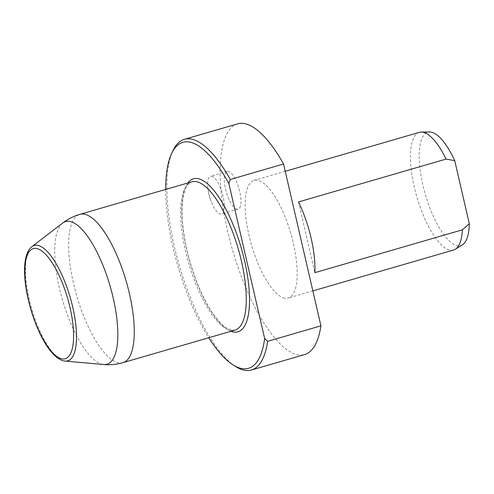 <?xml version="1.0" encoding="UTF-8"?>
<svg xmlns="http://www.w3.org/2000/svg" width="494" height="494" viewBox="0 0 494 494"><rect width="100%" height="100%" fill="white"/><g stroke="black" fill="none" stroke-linecap="round" stroke-linejoin="round"><path stroke-width="0.37" stroke-dasharray="2.47 1.85" d="M165.681 189.424A117.671 39.279 -106.2 0 0 208.758 337.742M235.601 366.511A120.122 40.1 73.8 0 1 179.396 265.858A120.122 40.1 73.8 0 1 172.931 150.75M237.651 123.846A120.122 40.1 -106.2 0 0 232.655 250.384A120.122 40.1 -106.2 0 0 304.668 354.556M236.99 209.203A19.63 6.552 73.8 0 1 225.906 190.573A19.63 6.552 73.8 0 1 227.154 171.461A19.63 6.552 73.8 0 1 238.923 188.486A19.63 6.552 73.8 0 1 238.108 209.16A19.63 6.552 73.8 0 1 236.99 209.203M284.779 298.178A61.281 20.458 73.8 0 1 250.168 240.016A61.281 20.458 73.8 0 1 254.07 180.353A61.281 20.458 73.8 0 1 290.805 233.495A61.281 20.458 73.8 0 1 288.255 298.049A61.281 20.458 73.8 0 1 284.779 298.178M462.427 244.783A58.977 19.686 73.8 0 1 425.353 194.414A58.977 19.686 73.8 0 1 429.675 132.015M419.394 132.33A61.281 20.458 -106.2 0 0 415.497 191.987A61.281 20.458 -106.2 0 0 450.108 250.155A61.281 20.458 -106.2 0 0 453.585 250.02M298.512 201.947L314.845 272.676M211.623 176.253A19.63 6.552 73.8 0 1 222.714 194.883A19.63 6.552 73.8 0 1 221.46 213.995A19.63 6.552 73.8 0 1 220.349 214.038A19.63 6.552 73.8 0 1 211.129 201.28A19.63 6.552 73.8 0 1 208.598 192.567A19.63 6.552 73.8 0 1 210.512 176.296A19.63 6.552 73.8 0 1 211.623 176.253M65.134 361.089A60.083 20.056 73.8 0 1 31.733 308.744A60.083 20.056 73.8 0 1 31.894 246.66M62.664 223.072A74.267 24.793 -106.2 0 0 62.466 299.821A74.267 24.793 -106.2 0 0 103.746 364.523M123.08 362.627A77.225 25.774 73.8 0 1 118.616 362.824A77.225 25.774 73.8 0 1 75.002 289.54A77.225 25.774 73.8 0 1 79.898 214.34M230.624 330.288A77.225 25.774 -106.2 0 0 235.002 330.116L231.612 330.233L226.376 327.979C223.547 326.17 220.546 323.354 217.366 319.532C204.115 303.89 190.499 270.916 185.077 240.918C182.181 225.097 181.372 211.667 182.65 200.626C184.787 184.108 190.653 181.99 191.919 181.804A77.225 25.774 -106.2 0 0 187.01 256.985A77.225 25.774 -106.2 0 0 230.624 330.288M230.939 331.301A79.676 26.596 73.8 0 1 190.141 262.734A79.676 26.596 73.8 0 1 187.856 182.984M285.242 171.301L254.07 180.353M312.856 290.898L288.255 298.049M208.598 192.567L209.518 197.026L211.129 201.28M227.154 171.461L210.512 176.296M238.108 209.16L221.46 213.995"/><path stroke-width="0.74" d="M208.758 337.742A117.671 39.279 -106.2 0 0 233.02 364.875A117.671 39.279 -106.2 0 0 264.654 338.544L228.864 183.527A117.671 39.279 -106.2 0 0 171.628 153.517A117.671 39.279 -106.2 0 0 165.681 189.424M171.628 153.517L172.931 150.75A120.122 40.1 73.8 0 1 184.392 139.314A120.122 40.1 73.8 0 1 230.297 179.47L228.864 183.527M264.654 338.544L267.662 341.311A120.122 40.1 73.8 0 1 251.409 370.025A120.122 40.1 73.8 0 1 235.601 366.511L233.02 364.875M230.297 179.47L283.556 164.002A120.122 40.1 -106.2 0 0 237.651 123.846L184.392 139.314M251.409 370.025L304.668 354.556A120.122 40.1 -106.2 0 0 320.921 325.836L267.662 341.311M283.556 164.002L320.921 325.836M421.339 132.052L429.675 132.015A58.977 19.686 73.8 0 1 454.739 160.655L446.088 159.08A61.281 20.458 -106.2 0 0 421.339 132.052A61.281 20.458 -106.2 0 0 419.394 132.33L285.242 171.301M469.3 223.726A58.977 19.686 73.8 0 1 462.427 244.783L455.369 249.217A61.281 20.458 -106.2 0 0 462.415 229.809L469.3 223.726L454.739 160.655M312.856 290.898L453.585 250.02A61.281 20.458 -106.2 0 0 455.369 249.217M462.415 229.809L314.845 272.676A61.281 20.458 -106.2 0 0 298.512 201.947L446.088 159.08M36.507 248.494A57.316 19.13 73.8 0 1 73.594 334.555A57.316 19.13 73.8 0 1 37.63 327.936A57.316 19.13 73.8 0 1 36.507 248.494M37.643 245.32A60.083 20.056 73.8 0 1 72.507 306.101A60.083 20.056 73.8 0 1 65.134 361.089C38.588 358.255 11.035 263.154 31.894 246.66A60.083 20.056 73.8 0 1 37.643 245.32M65.134 361.089L103.746 364.523A74.267 24.793 -106.2 0 0 112.867 296.548A74.267 24.793 -106.2 0 0 69.771 221.423A74.267 24.793 -106.2 0 0 62.664 223.072L31.894 246.66M103.746 364.523C110.273 365.091 116.683 364.473 122.994 362.652L235.002 330.116A77.225 25.774 -106.2 0 0 238.219 248.772A77.225 25.774 -106.2 0 0 191.919 181.804L79.911 214.34A77.225 25.774 73.8 0 1 84.295 214.168A77.225 25.774 73.8 0 1 127.872 287.335A77.225 25.774 73.8 0 1 123.08 362.627M187.856 182.984A79.676 26.596 73.8 0 1 240.282 244.734A79.676 26.596 73.8 0 1 233.384 332.005A79.676 26.596 73.8 0 1 230.939 331.301M79.911 214.34C73.612 216.181 67.863 219.095 62.664 223.072"/></g></svg>
